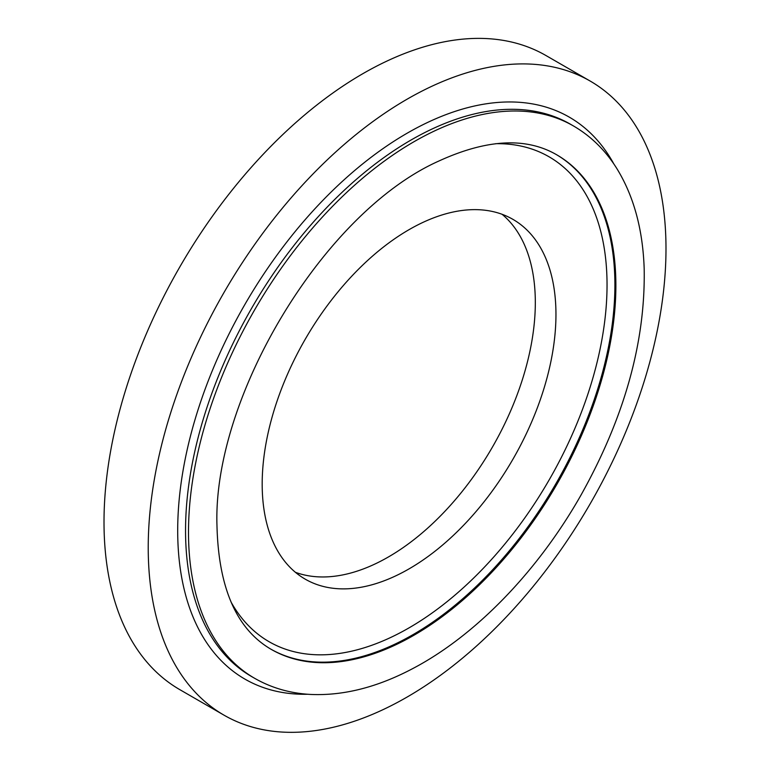 <?xml version="1.0" encoding="UTF-8"?>
<svg xmlns="http://www.w3.org/2000/svg" width="770" height="770" viewBox="0 0 770 770"><rect width="100%" height="100%" fill="white"/><g stroke="black" fill="none" stroke-linecap="round" stroke-linejoin="round"><path stroke-width="1.16" d="M262.185 484.061A207.717 119.927 -60 0 1 352.862 275.015A207.717 119.927 -60 0 1 512.935 219.363A207.717 119.927 -60 0 1 512.935 459.218A207.717 119.927 -60 0 1 305.209 579.146A207.717 119.927 -60 0 1 262.185 484.061M148.225 547.586A366.116 211.384 -60 0 1 308.038 179.141A366.116 211.384 -60 0 1 590.166 81.052A366.116 211.384 -60 0 1 590.166 503.811A366.116 211.384 -60 0 1 224.051 715.186A366.116 211.384 -60 0 1 148.225 547.586M224.051 715.186L179.834 689.66A366.116 211.384 -60 0 1 104.008 522.06A366.116 211.384 -60 0 1 263.821 153.615A366.116 211.384 -60 0 1 545.949 55.527L590.166 81.052M502.098 214.301A207.717 119.927 -60 0 1 492.3 447.312A207.717 119.927 -60 0 1 295.411 572.303M495.63 143.692A279.972 161.642 -60 0 1 549.058 480.076A279.972 161.642 -60 0 1 231.029 601.996M556.287 154.549A285.535 164.847 -60 0 1 555.757 483.964A285.535 164.847 -60 0 1 270.751 649.091M556.749 154.818A285.535 164.847 -60 0 1 556.749 484.513A285.535 164.847 -60 0 1 271.223 649.37C236.563 629.302 218.478 588.001 216.967 525.467C212.674 397.484 323.39 212.838 438.39 161.248C486.573 139.11 526.025 136.964 556.749 154.818M188.506 532.272A318.876 184.107 -60 0 1 327.693 211.365A318.876 184.107 -60 0 1 573.419 125.934C590.956 136.146 605.413 150.323 616.789 168.466C633.739 195.994 642.863 229.431 644.182 268.788C645.529 342.111 624.383 417.696 580.744 495.543C537.441 571.744 475.023 636.222 411.883 669.034C376.954 687.36 343.314 695.83 310.964 694.453C290.367 693.395 271.56 687.995 254.543 678.245A318.876 184.107 -60 0 1 188.506 532.272M254.543 678.245L251.597 676.551A318.876 184.107 -60 0 1 185.551 530.568A318.876 184.107 -60 0 1 324.748 209.661A318.876 184.107 -60 0 1 570.474 124.23L573.419 125.934M307.798 694.251A324.44 187.312 -60 0 1 177.697 530.568A324.44 187.312 -60 0 1 356.183 169.236A324.44 187.312 -60 0 1 613.902 164.048"/></g></svg>
